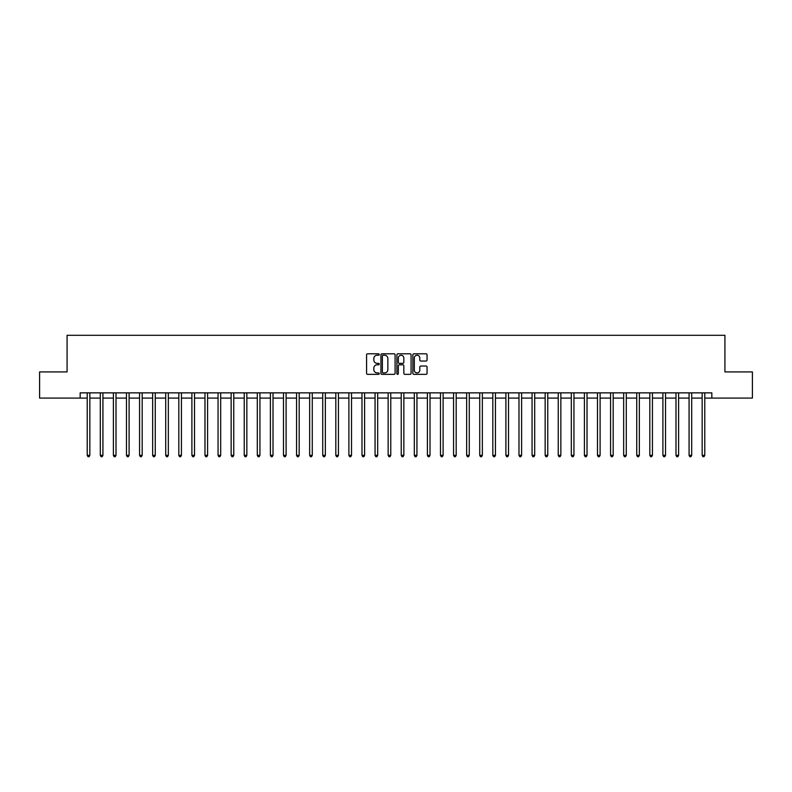 <?xml version="1.0" encoding="UTF-8"?>
<svg xmlns="http://www.w3.org/2000/svg" width="792" height="792" viewBox="0 0 792 792"><rect width="100%" height="100%" fill="white"/><g stroke="black" fill="none" stroke-linecap="round" stroke-linejoin="round"><path stroke-width="1.19" d="M379.249 354.519A0.723 0.723 0 0 0 378.536 353.806L367.617 353.806A1.03 1.03 0 0 0 366.587 354.826L366.587 373.319A1.03 1.03 0 0 0 367.617 374.349L378.536 374.349A0.723 0.723 0 0 0 379.249 373.626A0.723 0.723 0 0 0 378.536 372.913L377.121 372.913A3.287 3.287 0 0 1 373.834 369.626L373.834 368.082A3.287 3.287 0 0 1 377.121 364.795L378.536 364.795A0.723 0.723 0 0 0 379.249 364.072A0.723 0.723 0 0 0 378.536 363.36L377.121 363.36A3.287 3.287 0 0 1 373.834 360.073L373.834 358.528A3.287 3.287 0 0 1 377.121 355.242L378.536 355.242A0.723 0.723 0 0 0 379.249 354.519M426.027 361.043A1.03 1.03 0 0 0 427.056 360.013L427.056 354.826A1.03 1.03 0 0 0 426.027 353.806L413.899 353.806A1.03 1.03 0 0 0 412.88 354.826L412.88 373.319A1.03 1.03 0 0 0 413.899 374.349L426.027 374.349A1.03 1.03 0 0 0 427.056 373.319L427.056 367.052A1.03 1.03 0 0 0 426.027 366.033L420.839 366.033A1.03 1.03 0 0 0 419.81 367.052L419.81 370.161A2.752 2.752 0 0 1 417.057 372.913A2.752 2.752 0 0 1 414.315 370.161L414.315 357.984A2.752 2.752 0 0 1 417.057 355.242A2.752 2.752 0 0 1 419.81 357.984L419.81 360.013A1.03 1.03 0 0 0 420.839 361.043L426.027 361.043M80.16 398.089L39.6 398.089L39.6 371.923L67.073 371.923L67.073 335.293L724.928 335.293L724.928 371.923L752.4 371.923L752.4 398.089L711.84 398.089L711.84 392.862L80.16 392.862L80.16 398.089L87.229 398.089M395.099 354.826A1.03 1.03 0 0 0 394.07 353.806L381.952 353.806A1.03 1.03 0 0 0 380.922 354.826L380.922 373.319A1.03 1.03 0 0 0 381.952 374.349L394.07 374.349A1.03 1.03 0 0 0 395.099 373.319L395.099 354.826M397.93 353.806L410.048 353.806A1.03 1.03 0 0 1 411.078 354.826L411.078 373.319A1.03 1.03 0 0 1 410.048 374.349L404.861 374.349A1.03 1.03 0 0 1 403.831 373.319L403.831 365.825A1.03 1.03 0 0 0 402.811 364.795L399.366 364.795A1.03 1.03 0 0 0 398.336 365.825L398.336 373.626A0.723 0.723 0 0 1 397.614 374.349A0.723 0.723 0 0 1 396.901 373.626L396.901 354.826A1.03 1.03 0 0 1 397.93 353.806M89.843 398.089L100.307 398.089M102.92 398.089L113.395 398.089M116.008 398.089L126.472 398.089M129.096 398.089L139.56 398.089M142.174 398.089L152.648 398.089M155.262 398.089L165.726 398.089M168.34 398.089L178.814 398.089M181.427 398.089L191.892 398.089M194.515 398.089L204.98 398.089M207.593 398.089L218.057 398.089M220.681 398.089L231.145 398.089M233.759 398.089L244.233 398.089M246.847 398.089L257.311 398.089M259.934 398.089L270.399 398.089M273.012 398.089L283.477 398.089M286.1 398.089L296.564 398.089M299.178 398.089L309.652 398.089M312.266 398.089L322.73 398.089M325.344 398.089L335.818 398.089M338.432 398.089L348.896 398.089M351.519 398.089L361.984 398.089M364.597 398.089L375.062 398.089M377.685 398.089L388.149 398.089M390.763 398.089L401.237 398.089M403.851 398.089L414.315 398.089M416.938 398.089L427.403 398.089M430.016 398.089L440.481 398.089M443.104 398.089L453.568 398.089M456.182 398.089L466.656 398.089M469.27 398.089L479.734 398.089M482.348 398.089L492.822 398.089M495.436 398.089L505.9 398.089M508.523 398.089L518.988 398.089M521.601 398.089L532.066 398.089M534.689 398.089L545.153 398.089M547.767 398.089L558.241 398.089M560.855 398.089L571.319 398.089M573.943 398.089L584.407 398.089M587.021 398.089L597.485 398.089M600.108 398.089L610.573 398.089M613.186 398.089L623.66 398.089M626.274 398.089L636.738 398.089M639.352 398.089L649.826 398.089M652.44 398.089L662.904 398.089M665.528 398.089L675.992 398.089M678.605 398.089L689.08 398.089M691.693 398.089L702.158 398.089M704.771 398.089L711.84 398.089M383.08 355.242A0.723 0.723 0 0 0 382.358 355.954L382.358 372.19A0.723 0.723 0 0 0 383.08 372.913L384.565 372.913A3.287 3.287 0 0 0 387.862 369.626L387.862 358.528A3.287 3.287 0 0 0 384.565 355.242L383.08 355.242M403.831 358.043A2.752 2.752 0 0 0 401.089 355.291A2.752 2.752 0 0 0 398.336 358.043L398.336 362.33A1.03 1.03 0 0 0 399.366 363.36L402.811 363.36A1.03 1.03 0 0 0 403.831 362.33L403.831 358.043M89.971 392.862L89.922 392.99A1.049 1.049 90.5 0 0 89.843 393.386L89.843 455.351L87.229 455.351L87.229 393.386A1.049 1.049 90.5 0 0 87.15 392.99L87.1 392.862M89.843 455.351L89.06 456.707L88.011 456.707L87.229 455.351M103.059 392.862L103 392.99A1.049 1.049 90.5 0 0 102.92 393.386L102.92 455.351L100.307 455.351L100.307 393.386A1.049 1.049 90.5 0 0 100.237 392.99L100.178 392.862M102.92 455.351L102.138 456.707L101.089 456.707L100.307 455.351M116.137 392.862L116.087 392.99A1.049 1.049 90.5 0 0 116.008 393.386L116.008 455.351L113.395 455.351L113.395 393.386A1.049 1.049 90.5 0 0 113.315 392.99L113.266 392.862M116.008 455.351L115.226 456.707L114.177 456.707L113.395 455.351M129.225 392.862L129.165 392.99A1.049 1.049 90.5 0 0 129.096 393.386L129.096 455.351L126.472 455.351L126.472 393.386A1.049 1.049 90.5 0 0 126.403 392.99L126.344 392.862M129.096 455.351L128.304 456.707L127.265 456.707L126.472 455.351M142.303 392.862L142.253 392.99A1.049 1.049 90.5 0 0 142.174 393.386L142.174 455.351L139.56 455.351L139.56 393.386A1.049 1.049 90.5 0 0 139.481 392.99L139.432 392.862M142.174 455.351L141.392 456.707L140.342 456.707L139.56 455.351M155.39 392.862L155.331 392.99A1.049 1.049 90.5 0 0 155.262 393.386L155.262 455.351L152.648 455.351L152.648 393.386A1.049 1.049 90.5 0 0 152.569 392.99L152.51 392.862M155.262 455.351L154.48 456.707L153.43 456.707L152.648 455.351M168.468 392.862L168.419 392.99A1.049 1.049 90.5 0 0 168.34 393.386L168.34 455.351L165.726 455.351L165.726 393.386A1.049 1.049 90.5 0 0 165.647 392.99L165.597 392.862M168.34 455.351L167.558 456.707L166.508 456.707L165.726 455.351M181.556 392.862L181.507 392.99A1.049 1.049 90.5 0 0 181.427 393.386L181.427 455.351L178.814 455.351L178.814 393.386A1.049 1.049 90.5 0 0 178.735 392.99L178.685 392.862M181.427 455.351L180.645 456.707L179.596 456.707L178.814 455.351M194.644 392.862L194.585 392.99A1.049 1.049 90.5 0 0 194.515 393.386L194.515 455.351L191.892 455.351L191.892 393.386A1.049 1.049 90.5 0 0 191.822 392.99L191.763 392.862M194.515 455.351L193.723 456.707L192.684 456.707L191.892 455.351M207.722 392.862L207.672 392.99A1.049 1.049 90.5 0 0 207.593 393.386L207.593 455.351L204.98 455.351L204.98 393.386A1.049 1.049 90.5 0 0 204.9 392.99L204.851 392.862M207.593 455.351L206.811 456.707L205.762 456.707L204.98 455.351M220.81 392.862L220.75 392.99A1.049 1.049 90.5 0 0 220.681 393.386L220.681 455.351L218.057 455.351L218.057 393.386A1.049 1.049 90.5 0 0 217.988 392.99L217.929 392.862M220.681 455.351L219.889 456.707L218.849 456.707L218.057 455.351M233.887 392.862L233.838 392.99A1.049 1.049 90.5 0 0 233.759 393.386L233.759 455.351L231.145 455.351L231.145 393.386A1.049 1.049 90.5 0 0 231.066 392.99L231.016 392.862M233.759 455.351L232.977 456.707L231.927 456.707L231.145 455.351M246.975 392.862L246.926 392.99A1.049 1.049 90.5 0 0 246.847 393.386L246.847 455.351L244.233 455.351L244.233 393.386A1.049 1.049 90.5 0 0 244.154 392.99L244.104 392.862M246.847 455.351L246.065 456.707L245.015 456.707L244.233 455.351M260.063 392.862L260.004 392.99A1.049 1.049 90.5 0 0 259.934 393.386L259.934 455.351L257.311 455.351L257.311 393.386A1.049 1.049 90.5 0 0 257.242 392.99L257.182 392.862M259.934 455.351L259.142 456.707L258.093 456.707L257.311 455.351M273.141 392.862L273.091 392.99A1.049 1.049 90.5 0 0 273.012 393.386L273.012 455.351L270.399 455.351L270.399 393.386A1.049 1.049 90.5 0 0 270.32 392.99L270.27 392.862M273.012 455.351L272.23 456.707L271.181 456.707L270.399 455.351M286.229 392.862L286.169 392.99A1.049 1.049 90.5 0 0 286.1 393.386L286.1 455.351L283.477 455.351L283.477 393.386A1.049 1.049 90.5 0 0 283.407 392.99L283.348 392.862M286.1 455.351L285.308 456.707L284.269 456.707L283.477 455.351M299.307 392.862L299.257 392.99A1.049 1.049 90.5 0 0 299.178 393.386L299.178 455.351L296.564 455.351L296.564 393.386A1.049 1.049 90.5 0 0 296.485 392.99L296.436 392.862M299.178 455.351L298.396 456.707L297.346 456.707L296.564 455.351M312.394 392.862L312.335 392.99A1.049 1.049 90.5 0 0 312.266 393.386L312.266 455.351L309.652 455.351L309.652 393.386A1.049 1.049 90.5 0 0 309.573 392.99L309.514 392.862M312.266 455.351L311.484 456.707L310.434 456.707L309.652 455.351M325.472 392.862L325.423 392.99A1.049 1.049 90.5 0 0 325.344 393.386L325.344 455.351L322.73 455.351L322.73 393.386A1.049 1.049 90.5 0 0 322.651 392.99L322.601 392.862M325.344 455.351L324.562 456.707L323.512 456.707L322.73 455.351M338.56 392.862L338.511 392.99A1.049 1.049 90.5 0 0 338.432 393.386L338.432 455.351L335.818 455.351L335.818 393.386A1.049 1.049 90.5 0 0 335.739 392.99L335.689 392.862M338.432 455.351L337.649 456.707L336.6 456.707L335.818 455.351M351.648 392.862L351.589 392.99A1.049 1.049 90.5 0 0 351.519 393.386L351.519 455.351L348.896 455.351L348.896 393.386A1.049 1.049 90.5 0 0 348.827 392.99L348.767 392.862M351.519 455.351L350.727 456.707L349.688 456.707L348.896 455.351M364.726 392.862L364.676 392.99A1.049 1.049 90.5 0 0 364.597 393.386L364.597 455.351L361.984 455.351L361.984 393.386A1.049 1.049 90.5 0 0 361.904 392.99L361.855 392.862M364.597 455.351L363.815 456.707L362.766 456.707L361.984 455.351M377.814 392.862L377.754 392.99A1.049 1.049 90.5 0 0 377.685 393.386L377.685 455.351L375.062 455.351L375.062 393.386A1.049 1.049 90.5 0 0 374.992 392.99L374.933 392.862M377.685 455.351L376.893 456.707L375.853 456.707L375.062 455.351M390.892 392.862L390.842 392.99A1.049 1.049 90.5 0 0 390.763 393.386L390.763 455.351L388.149 455.351L388.149 393.386A1.049 1.049 90.5 0 0 388.07 392.99L388.021 392.862M390.763 455.351L389.981 456.707L388.931 456.707L388.149 455.351M403.979 392.862L403.93 392.99A1.049 1.049 90.5 0 0 403.851 393.386L403.851 455.351L401.237 455.351L401.237 393.386A1.049 1.049 90.5 0 0 401.158 392.99L401.108 392.862M403.851 455.351L403.069 456.707L402.019 456.707L401.237 455.351M417.067 392.862L417.008 392.99A1.049 1.049 90.5 0 0 416.938 393.386L416.938 455.351L414.315 455.351L414.315 393.386A1.049 1.049 90.5 0 0 414.246 392.99L414.186 392.862M416.938 455.351L416.147 456.707L415.107 456.707L414.315 455.351M430.145 392.862L430.096 392.99A1.049 1.049 90.5 0 0 430.016 393.386L430.016 455.351L427.403 455.351L427.403 393.386A1.049 1.049 90.5 0 0 427.324 392.99L427.274 392.862M430.016 455.351L429.234 456.707L428.185 456.707L427.403 455.351M443.233 392.862L443.173 392.99A1.049 1.049 90.5 0 0 443.104 393.386L443.104 455.351L440.481 455.351L440.481 393.386A1.049 1.049 90.5 0 0 440.411 392.99L440.352 392.862M443.104 455.351L442.312 456.707L441.273 456.707L440.481 455.351M456.311 392.862L456.261 392.99A1.049 1.049 90.5 0 0 456.182 393.386L456.182 455.351L453.568 455.351L453.568 393.386A1.049 1.049 90.5 0 0 453.489 392.99L453.44 392.862M456.182 455.351L455.4 456.707L454.351 456.707L453.568 455.351M469.399 392.862L469.349 392.99A1.049 1.049 90.5 0 0 469.27 393.386L469.27 455.351L466.656 455.351L466.656 393.386A1.049 1.049 90.5 0 0 466.577 392.99L466.528 392.862M469.27 455.351L468.488 456.707L467.438 456.707L466.656 455.351M482.486 392.862L482.427 392.99A1.049 1.049 90.5 0 0 482.348 393.386L482.348 455.351L479.734 455.351L479.734 393.386A1.049 1.049 90.5 0 0 479.665 392.99L479.606 392.862M482.348 455.351L481.566 456.707L480.516 456.707L479.734 455.351M495.564 392.862L495.515 392.99A1.049 1.049 90.5 0 0 495.436 393.386L495.436 455.351L492.822 455.351L492.822 393.386A1.049 1.049 90.5 0 0 492.743 392.99L492.693 392.862M495.436 455.351L494.653 456.707L493.604 456.707L492.822 455.351M508.652 392.862L508.593 392.99A1.049 1.049 90.5 0 0 508.523 393.386L508.523 455.351L505.9 455.351L505.9 393.386A1.049 1.049 90.5 0 0 505.831 392.99L505.771 392.862M508.523 455.351L507.731 456.707L506.692 456.707L505.9 455.351M521.73 392.862L521.681 392.99A1.049 1.049 90.5 0 0 521.601 393.386L521.601 455.351L518.988 455.351L518.988 393.386A1.049 1.049 90.5 0 0 518.909 392.99L518.859 392.862M521.601 455.351L520.819 456.707L519.77 456.707L518.988 455.351M534.818 392.862L534.758 392.99A1.049 1.049 90.5 0 0 534.689 393.386L534.689 455.351L532.066 455.351L532.066 393.386A1.049 1.049 90.5 0 0 531.996 392.99L531.937 392.862M534.689 455.351L533.907 456.707L532.858 456.707L532.066 455.351M547.896 392.862L547.846 392.99A1.049 1.049 90.5 0 0 547.767 393.386L547.767 455.351L545.153 455.351L545.153 393.386A1.049 1.049 90.5 0 0 545.074 392.99L545.025 392.862M547.767 455.351L546.985 456.707L545.936 456.707L545.153 455.351M560.983 392.862L560.934 392.99A1.049 1.049 90.5 0 0 560.855 393.386L560.855 455.351L558.241 455.351L558.241 393.386A1.049 1.049 90.5 0 0 558.162 392.99L558.112 392.862M560.855 455.351L560.073 456.707L559.023 456.707L558.241 455.351M574.071 392.862L574.012 392.99A1.049 1.049 90.5 0 0 573.943 393.386L573.943 455.351L571.319 455.351L571.319 393.386A1.049 1.049 90.5 0 0 571.25 392.99L571.19 392.862M573.943 455.351L573.151 456.707L572.111 456.707L571.319 455.351M587.149 392.862L587.1 392.99A1.049 1.049 90.5 0 0 587.021 393.386L587.021 455.351L584.407 455.351L584.407 393.386A1.049 1.049 90.5 0 0 584.328 392.99L584.278 392.862M587.021 455.351L586.238 456.707L585.189 456.707L584.407 455.351M600.237 392.862L600.178 392.99A1.049 1.049 90.5 0 0 600.108 393.386L600.108 455.351L597.485 455.351L597.485 393.386A1.049 1.049 90.5 0 0 597.416 392.99L597.356 392.862M600.108 455.351L599.316 456.707L598.277 456.707L597.485 455.351M613.315 392.862L613.265 392.99A1.049 1.049 90.5 0 0 613.186 393.386L613.186 455.351L610.573 455.351L610.573 393.386A1.049 1.049 90.5 0 0 610.493 392.99L610.444 392.862M613.186 455.351L612.404 456.707L611.355 456.707L610.573 455.351M626.403 392.862L626.353 392.99A1.049 1.049 90.5 0 0 626.274 393.386L626.274 455.351L623.66 455.351L623.66 393.386A1.049 1.049 90.5 0 0 623.581 392.99L623.532 392.862M626.274 455.351L625.492 456.707L624.442 456.707L623.66 455.351M639.49 392.862L639.431 392.99A1.049 1.049 90.5 0 0 639.352 393.386L639.352 455.351L636.738 455.351L636.738 393.386A1.049 1.049 90.5 0 0 636.669 392.99L636.61 392.862M639.352 455.351L638.57 456.707L637.52 456.707L636.738 455.351M652.568 392.862L652.519 392.99A1.049 1.049 90.5 0 0 652.44 393.386L652.44 455.351L649.826 455.351L649.826 393.386A1.049 1.049 90.5 0 0 649.747 392.99L649.697 392.862M652.44 455.351L651.658 456.707L650.608 456.707L649.826 455.351M665.656 392.862L665.597 392.99A1.049 1.049 90.5 0 0 665.528 393.386L665.528 455.351L662.904 455.351L662.904 393.386A1.049 1.049 90.5 0 0 662.835 392.99L662.775 392.862M665.528 455.351L664.736 456.707L663.696 456.707L662.904 455.351M678.734 392.862L678.685 392.99A1.049 1.049 90.5 0 0 678.605 393.386L678.605 455.351L675.992 455.351L675.992 393.386A1.049 1.049 90.5 0 0 675.913 392.99L675.863 392.862M678.605 455.351L677.823 456.707L676.774 456.707L675.992 455.351M691.822 392.862L691.763 392.99A1.049 1.049 90.5 0 0 691.693 393.386L691.693 455.351L689.08 455.351L689.08 393.386A1.049 1.049 90.5 0 0 689 392.99L688.941 392.862M691.693 455.351L690.911 456.707L689.862 456.707L689.08 455.351M704.9 392.862L704.85 392.99A1.049 1.049 90.5 0 0 704.771 393.386L704.771 455.351L702.158 455.351L702.158 393.386A1.049 1.049 90.5 0 0 702.078 392.99L702.029 392.862M704.771 455.351L703.989 456.707L702.94 456.707L702.158 455.351"/></g></svg>
